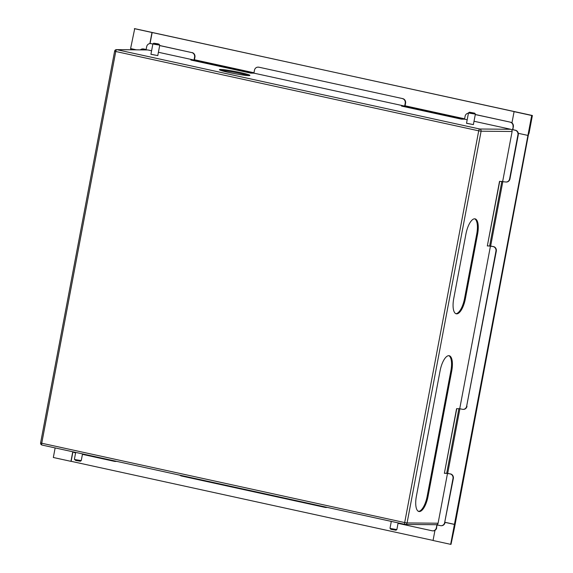 <?xml version="1.0" encoding="UTF-8"?>
<svg xmlns="http://www.w3.org/2000/svg" width="573" height="573" viewBox="0 0 573 573"><rect width="100%" height="100%" fill="white"/><g stroke="black" fill="none" stroke-linecap="round" stroke-linejoin="round"><path stroke-width="0.86" d="M511.961 122.873L514.081 111.649L532.038 115.502L454.948 525.341L450.657 544.343L531.694 115.495L532.389 115.502L529.115 132.843A1.705 0.63 -77.7 0 1 528.485 134.326L532.038 115.502L134.712 28.65L130.601 48.569L136.288 49.815M450.657 544.343L433.045 540.497L434.964 530.347M445.071 522.304L454.776 524.424M445.056 522.375L454.425 524.424M518.293 133.316L527.926 135.421M514.081 111.649L531.694 115.495M456.76 408.685L444.569 472.224M499.72 181.333L487.53 244.879M72.75 451.768L70.945 461.344L72.807 451.782M149.933 43.598L151.974 32.496L149.875 43.598M130.931 48.648L130.723 49.765M152.031 32.503L532.389 115.502M151.974 32.496L134.361 28.65M55.137 447.921L53.332 457.498L70.945 461.344M71.131 461.322L72.929 451.81L71.002 461.344M152.153 32.489L150.054 43.591L152.16 32.475M418.218 511.231L418.777 511.352M418.97 511.324L418.054 511.123M454.568 525.52L451.008 544.35L454.633 527.017A1.705 0.63 102.3 0 0 454.568 525.52M433.059 540.425L71.131 461.315M470.318 112.48L474.372 113.139L470.318 112.48M466.787 123.267L473.384 124.606L475.368 114.113L469.287 113.132L468.506 112.817L469.423 112.186L474.745 113.196L469.423 112.186M398.128 522.891L396.853 529.595L390.378 528.471L390.005 528.277L391.309 521.401M396.853 529.595L395.95 530.204L390.908 529.33L390.012 528.299M82.519 453.909L81.244 460.606L75.278 459.632L74.397 459.295L75.693 452.412M81.244 460.606L80.342 461.222L75.7 460.463L74.404 459.317M155.011 43.577L158.757 44.15L155.011 43.577M150.935 54.306L157.768 55.595M153.815 43.204L152.898 43.835L154.13 44.264L159.76 45.131L158.184 43.892L153.815 43.204L159.136 44.207M220.569 69.448A15.514 1.11 10.7 0 0 219.409 69.648A15.514 1.11 10.7 0 0 231.585 73.058A15.514 1.11 10.7 0 0 248.746 75.607A15.514 1.11 10.7 0 0 249.907 75.407A15.514 1.11 10.7 0 0 237.731 71.997A15.514 1.11 10.7 0 0 220.569 69.448M448.788 355.675A15.514 5.723 102.3 0 0 440.085 370.831L416.378 496.29A15.514 5.723 102.3 0 0 418.892 511.503A15.514 5.723 102.3 0 0 428.038 496.397L451.739 370.939A15.514 5.723 102.3 0 0 449.225 355.726A15.514 5.723 102.3 0 0 448.788 355.675A15.514 5.723 -77.7 0 1 450.894 370.752L427.193 496.211A15.514 5.723 -77.7 0 1 418.483 511.367M474.645 218.814A15.514 5.723 102.3 0 0 465.942 233.963L453.73 298.597A15.514 5.723 102.3 0 0 456.251 313.811A15.514 5.723 102.3 0 0 465.391 298.705L477.603 234.071A15.514 5.723 102.3 0 0 475.089 218.857A15.514 5.723 102.3 0 0 474.645 218.814A15.514 5.723 -77.7 0 1 476.757 233.884L464.545 298.519A15.514 5.723 -77.7 0 1 455.836 313.675M468.506 112.817L466.522 123.31L473.384 124.606M151.179 54.277L157.776 55.624L159.76 45.131M487.358 245.788L493.496 246.583A3.882 3.596 90.5 0 1 496.304 251.153L495.953 251.146A3.882 3.596 -89.5 0 0 493.145 246.576L493.496 246.583M506.045 182.021A3.882 3.596 -89.5 0 0 509.605 178.912L509.949 178.919A3.882 3.596 90.5 0 1 506.396 182.028L506.045 182.021A3.882 3.596 -89.5 0 1 505.357 181.949L499.534 181.333L487.322 245.96L490.474 245.989L459.725 408.707L462.404 409.294A3.882 3.596 -89.5 0 0 466.644 406.264L496.304 251.153M466.995 406.264A3.882 3.596 90.5 0 1 463.263 409.373M444.397 473.133L450.543 473.928A3.882 3.596 90.5 0 1 453.343 478.498L452.992 478.498A3.882 3.596 -89.5 0 0 450.192 473.928L450.543 473.928M398.049 523.335L432.114 530.784A3.882 3.596 -89.5 0 0 436.354 527.747L436.898 524.861L440.422 525.634A3.882 3.596 -89.5 0 0 444.662 522.597L453.343 478.498M445.013 522.605A3.882 3.596 90.5 0 1 441.282 525.706M436.354 527.747L437.235 524.932M436.705 527.754A3.882 3.596 90.5 0 1 432.973 530.856M466.644 406.264L495.953 251.146M490.474 245.989L493.145 246.576M444.662 522.597L452.992 478.498M474.021 121.254L510.765 129.283A1.862 1.726 90.5 0 1 512.112 131.482L481.098 131.203L407.081 522.941L438.087 523.221L447.513 473.341L450.192 473.928M438.087 523.221A1.862 1.726 90.5 0 1 436.382 524.71L405.376 524.438A1.862 1.726 90.5 0 1 405.047 524.395A1.862 0.688 102.3 0 1 404.989 524.395A1.862 1.862 0 0 0 405.376 524.438A1.862 1.726 90.5 0 0 407.081 522.941L404.688 522.569L478.713 130.83L115.76 51.491L41.743 443.23L404.688 522.569A1.862 0.688 102.3 0 0 404.989 524.395L42.044 445.056A1.862 0.688 102.3 0 0 42.094 445.063L404.939 524.374M475.282 114.564L510.543 122.199L475.296 114.493M510.543 122.199A3.882 3.596 90.5 0 1 513.351 126.769L512.806 129.663L515.478 130.243A3.882 3.596 90.5 0 1 518.286 134.82L517.935 134.813A3.882 3.596 -89.5 0 0 515.127 130.243L515.478 130.243M509.949 178.919L518.286 134.82M468.435 113.189A3.882 3.596 -89.5 0 0 465.097 116.298L464.545 119.184L467.196 119.764M502.686 181.362L512.112 131.482M509.605 178.912L517.935 134.813M513.351 126.769L512.455 129.656L515.127 130.243M513 126.769A3.882 3.596 -89.5 0 0 510.192 122.192M142.935 48.927A3.882 3.596 90.5 0 1 143.794 48.999L146.136 49.514M150.398 43.591A3.882 3.596 90.5 0 1 151.258 43.663L152.848 44.085M158.413 52.272L194.025 60.058L194.569 57.164A3.882 3.596 -89.5 0 0 191.769 52.594L159.688 45.511M152.862 44.014L151.258 43.663M192.12 52.594A3.882 3.596 90.5 0 1 194.92 57.171L194.24 60.759M147.813 49.951L116.806 49.672A1.862 1.726 -89.5 0 0 116.477 49.636L147.483 49.915A1.862 1.726 90.5 0 1 147.813 49.951L151.587 50.775M159.674 45.575L191.769 52.594M150.907 43.663A3.882 3.596 -89.5 0 0 146.667 46.692L146.122 49.586L143.443 48.999A3.882 3.596 -89.5 0 0 140.392 49.851M326.911 507.327A3.882 3.596 -89.5 0 1 325.17 507.406L181.455 475.991A3.882 3.596 -89.5 0 1 179.886 475.189M327.111 507.37A3.882 3.596 90.5 0 1 326.03 507.485M258.187 67.148A3.882 3.596 90.5 0 1 259.046 67.227L402.762 98.635L259.046 67.227M402.762 98.635A3.882 3.596 90.5 0 1 405.562 103.212L404.882 106.8M258.695 67.22A3.882 3.596 -89.5 0 0 254.455 70.257L253.911 73.143L404.667 106.098L405.211 103.204A3.882 3.596 -89.5 0 0 402.411 98.635M116.269 461.279A3.882 3.596 -89.5 0 1 114.528 461.365L82.433 454.353M75.615 452.856L74.519 452.62A3.882 3.596 -89.5 0 1 72.95 451.81M116.477 461.329A3.882 3.596 90.5 0 1 115.388 461.437M459.725 408.707L456.581 408.685L444.369 473.312L447.513 473.341M390.528 521.229A3.882 3.596 -89.5 0 0 391.244 521.724M464.545 119.184L461.401 119.155L401.523 106.069L404.667 106.098M253.911 73.143L250.759 73.115L190.881 60.029L194.025 60.058M248.417 75.6A15.514 1.11 10.7 0 0 234.694 72.348A15.514 1.11 10.7 0 0 220.727 70.364M502.865 181.397L490.667 245.96M459.904 408.75L447.706 473.312M446.711 473.155L458.887 408.699M489.671 245.81L501.848 181.355M194.276 60.58L251.669 73.122M404.918 106.621L462.311 119.163M194.433 59.757L253.975 72.771M405.075 105.804L464.617 118.819M451.739 370.939L450.894 370.752M477.603 234.071L476.757 233.884M116.477 49.636A1.862 1.862 0 0 0 114.629 51.155L115.76 51.491A1.862 0.688 102.3 0 1 116.806 49.672L479.751 129.011L510.765 129.283M465.391 298.705L464.545 298.519M428.038 496.397L427.193 496.211M40.611 442.893A1.862 1.862 0 0 0 42.044 445.056A1.862 0.688 102.3 0 1 41.743 443.23L40.611 442.893L114.629 51.155M479.751 129.011A1.862 0.688 102.3 0 0 478.713 130.83L481.098 131.203A1.862 1.726 -89.5 0 0 479.751 129.011M474.745 113.196L475.361 114.091M150.914 54.328L152.898 43.835"/></g></svg>
